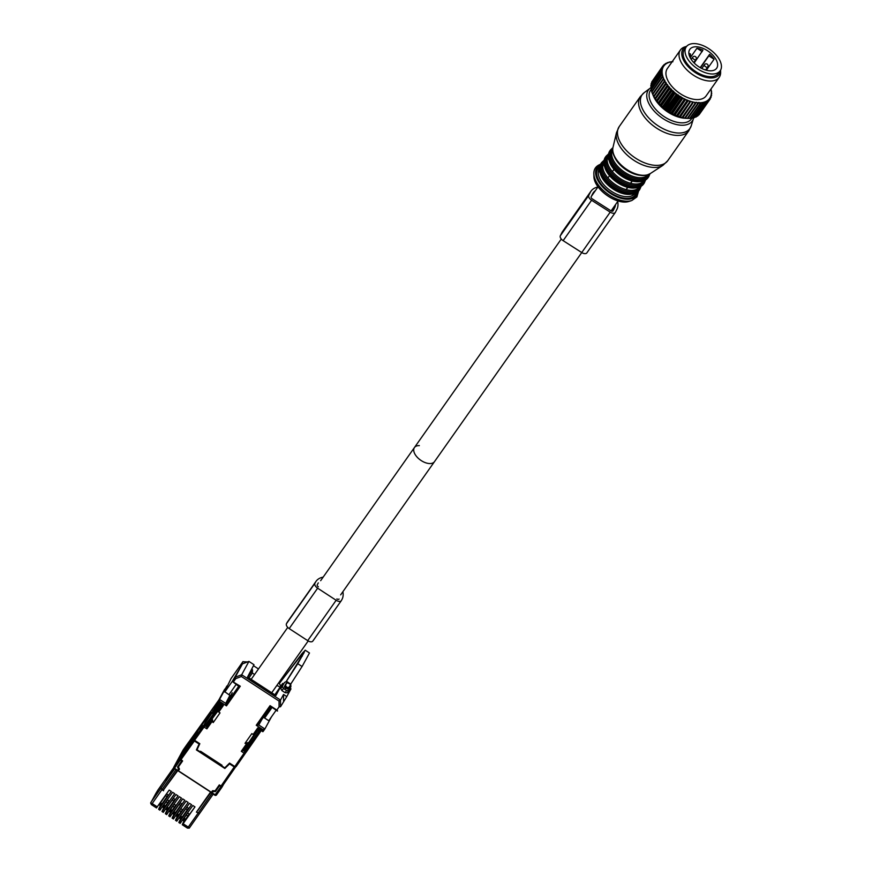 <?xml version="1.0" encoding="UTF-8"?>
<svg xmlns="http://www.w3.org/2000/svg" width="872" height="872" viewBox="0 0 872 872"><rect width="100%" height="100%" fill="white"/><g stroke="black" fill="none" stroke-linecap="round" stroke-linejoin="round"><path stroke-width="1.31" d="M720.207 70.752L718.31 73.444A20.754 11.489 -144.8 0 1 697.938 72.91A20.754 11.489 -144.8 0 1 683.125 53.704A20.754 11.489 -144.8 0 1 684.367 49.53L686.264 46.837A20.754 11.489 -144.8 0 1 706.647 47.382A20.754 11.489 -144.8 0 1 721.449 66.577A20.754 11.489 -144.8 0 1 720.207 70.752A20.754 11.489 -144.8 0 1 699.835 70.218A20.754 11.489 -144.8 0 1 685.021 51.012A20.754 11.489 -144.8 0 1 686.264 46.837M717.634 64.942A16.405 9.08 -144.8 0 1 716.653 68.245A16.405 9.08 -144.8 0 1 700.543 67.82A16.405 9.08 -144.8 0 1 688.836 52.647A16.405 9.08 -144.8 0 1 689.828 49.344A16.405 9.08 -144.8 0 1 705.928 49.769A16.405 9.08 -144.8 0 1 717.634 64.942M690.253 57.748L696.935 48.265A16.405 9.08 -144.8 0 1 702.952 50.086L694.177 62.991M700.238 67.645L709.601 54.337A16.405 9.08 -144.8 0 1 714.092 59.22L706.342 70.218M696.935 48.265L702.189 51.622M688.869 53.312L690.493 53.999L690.493 56.244L689.403 55.775M700.456 67.765L708.838 55.863L714.092 59.22M709.601 54.337L708.838 55.863M689.916 57.062L690.493 56.244M652.572 94.023L653.455 96.116A25.702 14.225 35.2 0 0 662.339 107.856A25.702 14.225 35.2 0 0 684.869 118.243L687.648 118.396A28.863 15.969 35.2 0 0 687.812 118.407L698.047 103.866A28.863 15.969 35.2 0 1 697.524 103.833L687.289 118.374A28.863 15.969 35.2 0 0 687.648 118.396M699.922 113.556L710.211 98.994A28.863 15.969 35.2 0 0 710.408 98.678L710.32 97.337A28.068 15.533 -144.8 0 1 709.721 98.351L710.211 98.994M698.897 114.919A28.863 15.969 35.2 0 0 699.148 114.646L709.383 100.106A28.863 15.969 35.2 0 1 709.132 100.378L698.418 115.05M697.535 116.096A28.863 15.969 35.2 0 0 697.84 115.867L708.086 101.326A28.863 15.969 35.2 0 1 707.781 101.555L697.535 116.096L696.706 116.27M695.921 117.044A28.863 15.969 35.2 0 0 696.281 116.87L706.516 102.329A28.863 15.969 35.2 0 1 706.157 102.504L695.921 117.044L693.752 117.339M694.068 117.753A28.863 15.969 35.2 0 0 694.472 117.633L704.707 103.092A28.863 15.969 35.2 0 1 704.303 103.212L694.068 117.753L691.888 117.927M691.987 118.221A28.863 15.969 35.2 0 0 692.444 118.145L702.679 103.605A28.863 15.969 35.2 0 1 702.233 103.681L691.987 118.221L689.828 118.265M689.719 118.429A28.863 15.969 35.2 0 0 690.21 118.396L700.456 103.866A28.863 15.969 35.2 0 1 699.965 103.888L689.719 118.429L687.594 118.363M653.619 96.302L664.856 80.355L664.279 79.962A28.068 15.533 -144.8 0 1 663.581 78.436L652.539 93.947A28.863 15.969 35.2 0 0 652.768 94.427L653.706 96.269A28.863 15.969 35.2 0 0 653.978 96.748L655.134 98.591A28.863 15.969 35.2 0 0 655.472 99.081L656.823 100.901A28.863 15.969 35.2 0 0 657.205 101.381L658.752 103.179A28.863 15.969 35.2 0 0 659.178 103.637L660.878 105.37A28.863 15.969 35.2 0 0 661.347 105.817L663.2 107.474A28.863 15.969 35.2 0 0 663.701 107.899L665.674 109.447A28.863 15.969 35.2 0 0 666.208 109.839L668.279 111.278A28.863 15.969 35.2 0 0 668.835 111.638L670.971 112.935A28.863 15.969 35.2 0 0 671.549 113.262L673.729 114.406A28.863 15.969 35.2 0 0 674.318 114.69L676.519 115.671A28.863 15.969 35.2 0 0 677.097 115.9L679.299 116.706A28.863 15.969 35.2 0 0 679.877 116.892L682.046 117.513A28.863 15.969 35.2 0 0 682.613 117.644L684.716 118.069A28.863 15.969 35.2 0 0 685.261 118.156L687.289 118.374M652.616 94.111L651.831 92.149L662.066 77.608A28.863 15.969 35.2 0 1 661.913 77.128L651.667 91.669A28.863 15.969 35.2 0 0 651.831 92.149M651.885 91.952L651.188 89.914L661.423 75.384A28.863 15.969 35.2 0 1 661.336 74.927L651.09 89.467A28.863 15.969 35.2 0 0 651.188 89.914M651.449 89.881L650.85 87.789L661.085 73.248A28.863 15.969 35.2 0 1 661.052 72.812L650.817 87.353A28.863 15.969 35.2 0 0 650.85 87.789M651.308 87.898L650.817 85.761L661.063 71.231A28.863 15.969 35.2 0 1 661.085 70.817L650.85 85.358A28.863 15.969 35.2 0 0 650.817 85.761M651.242 84.802L651.09 83.886L661.336 69.346A28.863 15.969 35.2 0 1 661.434 68.975L651.188 83.516A28.863 15.969 35.2 0 0 651.09 83.886M651.733 82.753L661.913 67.635A28.863 15.969 35.2 0 1 662.077 67.297L651.831 81.837A28.863 15.969 35.2 0 0 651.667 82.175M652.55 80.813L662.785 66.098A28.863 15.969 35.2 0 1 663.014 65.803L664.29 65.411A28.068 15.533 -144.8 0 0 663.592 66.359L662.785 66.098M710.931 89.794L711.138 89.5A28.863 15.969 35.2 0 0 711.007 89.031L710.996 88.988M711.563 91.658A28.863 15.969 35.2 0 0 711.498 91.222L711.105 89.947A28.068 15.533 -144.8 0 1 711.312 91.364L711.334 91.985A28.068 15.533 -144.8 0 1 711.356 93.337L711.683 93.718A28.863 15.969 35.2 0 0 711.683 93.293L711.312 91.364M711.498 95.637A28.863 15.969 35.2 0 0 711.563 95.244L711.312 93.925A28.068 15.533 -144.8 0 1 711.105 95.168L711.04 96.291M711.007 97.402A28.863 15.969 35.2 0 0 711.138 97.054L710.963 95.713A28.068 15.533 -144.8 0 1 710.56 96.847L710.386 98.296M685.261 118.156L695.507 103.615A28.863 15.969 35.2 0 1 694.962 103.528L684.716 118.069M682.613 117.644L692.859 103.103A28.863 15.969 35.2 0 1 692.292 102.972L682.046 117.513M679.877 116.892L690.123 102.351A28.863 15.969 35.2 0 1 689.545 102.166L679.299 116.706M676.519 115.671L686.755 101.13A28.863 15.969 35.2 0 0 687.343 101.37L677.097 115.9M673.729 114.406L683.975 99.866A28.863 15.969 35.2 0 0 684.553 100.149L674.318 114.69M670.971 112.935L681.217 98.394A28.863 15.969 35.2 0 0 681.784 98.721L671.549 113.262M668.835 111.638L679.07 97.097A28.863 15.969 35.2 0 1 678.514 96.738L668.279 111.278M666.208 109.839L676.443 95.31A28.863 15.969 35.2 0 1 675.909 94.906L665.674 109.447M663.2 107.474L673.435 92.933A28.863 15.969 35.2 0 0 673.947 93.359L663.701 107.899M659.178 103.637L669.413 89.097A28.863 15.969 35.2 0 1 668.988 88.639L658.752 103.179M657.205 101.381L667.451 86.84A28.863 15.969 35.2 0 1 667.069 86.361L656.823 100.901M655.134 98.591L665.38 84.05A28.863 15.969 35.2 0 0 665.707 84.54L655.472 99.081M653.706 96.269L663.941 81.728A28.863 15.969 35.2 0 0 664.224 82.208L653.978 96.748M662.785 79.406A28.863 15.969 35.2 0 0 663.003 79.886L652.768 94.427M664.29 65.411L664.649 65.008A28.068 15.533 -144.8 0 1 665.532 64.212L664.235 64.517A28.863 15.969 35.2 0 0 663.952 64.768L663.287 65.716M665.532 64.212L665.99 63.874A28.068 15.533 -144.8 0 1 667.047 63.231L665.718 63.449A28.863 15.969 35.2 0 0 665.391 63.656L664.889 64.365M667.047 63.231L667.571 62.969A28.068 15.533 -144.8 0 1 668.791 62.479L667.462 62.621A28.863 15.969 35.2 0 0 667.08 62.773L666.72 63.285M669.391 62.294L668.998 62.141A28.863 15.969 35.2 0 1 669.423 62.043L670.753 61.967A28.068 15.533 -144.8 0 0 669.391 62.294L668.998 62.141M670.928 62.054L671.135 61.748A28.863 15.969 35.2 0 1 671.604 61.705L672.912 61.705M660.878 105.37L671.124 90.83A28.863 15.969 35.2 0 0 671.593 91.277L661.347 105.817M709.721 98.351L709.394 98.787A28.068 15.533 -144.8 0 1 708.598 99.648L709.132 100.378M709.394 98.787L709.383 100.106M708.598 99.648L708.195 100.018A28.068 15.533 -144.8 0 1 707.225 100.749L707.781 101.555M708.195 100.018L708.086 101.326M707.225 100.749L706.734 101.043A28.068 15.533 -144.8 0 1 705.59 101.61L706.157 102.504M706.734 101.043L706.516 102.329M705.59 101.61L705.023 101.839A28.068 15.533 -144.8 0 1 703.737 102.242L704.303 103.212M705.023 101.839L704.707 103.092M703.737 102.242L703.105 102.395A28.068 15.533 -144.8 0 1 701.666 102.634L702.233 103.681M703.105 102.395L702.679 103.605M701.666 102.634L700.979 102.711A28.068 15.533 -144.8 0 1 699.42 102.776L699.965 103.888M700.979 102.711L700.456 103.866M699.42 102.776L698.832 102.416L698.047 103.866M698.679 102.765A28.068 15.533 -144.8 0 1 697.022 102.667L697.524 103.833M685.218 118.221L695.507 103.615M696.238 102.58A28.068 15.533 -144.8 0 1 694.494 102.318L694.962 103.528M682.722 117.84L692.859 103.103M693.676 102.155A28.068 15.533 -144.8 0 1 691.878 101.719L692.292 102.972M680.138 117.208L690.123 102.351M691.027 101.479A28.068 15.533 -144.8 0 1 689.196 100.88L689.545 102.166M677.5 116.347L688.335 100.563A28.068 15.533 -144.8 0 1 686.482 99.811L686.755 101.13M688.335 100.563L687.343 101.37M674.83 115.278L685.621 99.43A28.068 15.533 -144.8 0 1 683.779 98.536L683.975 99.866M685.621 99.43L684.553 100.149M672.17 113.992L682.929 98.089A28.068 15.533 -144.8 0 1 681.108 97.065L681.217 98.394M682.929 98.089L681.784 98.721M669.554 112.51L680.792 96.552L679.07 97.097M680.269 96.563A28.068 15.533 -144.8 0 1 678.503 95.408L678.514 96.738M667.015 110.853L678.253 94.906L676.443 95.31M677.697 94.852A28.068 15.533 -144.8 0 1 675.996 93.598L675.909 94.906M664.573 109.055L675.233 92.988A28.068 15.533 -144.8 0 1 673.62 91.647L673.435 92.933M675.233 92.988L673.947 93.359M660.115 105.065L671.353 89.118L669.413 89.097M670.742 88.9A28.068 15.533 -144.8 0 1 669.38 87.418L668.988 88.639M658.153 102.94L669.391 86.982L667.451 86.84M668.78 86.72A28.068 15.533 -144.8 0 1 667.56 85.194L667.069 86.361M656.398 100.749L667.636 84.802L667.036 84.486A28.068 15.533 -144.8 0 1 665.979 82.938L665.38 84.05M667.036 84.486L665.707 84.54M654.883 98.525L666.121 82.578L665.532 82.23A28.068 15.533 -144.8 0 1 664.649 80.682L663.941 81.728M665.532 82.23L664.224 82.208M664.279 79.962L663.003 79.886M663.581 78.436L663.309 77.728A28.068 15.533 -144.8 0 1 662.796 76.235L661.913 77.128M663.309 77.728L662.066 77.608M662.796 76.235L662.611 75.548A28.068 15.533 -144.8 0 1 662.306 74.109L661.336 74.927M662.611 75.548L661.423 75.384M662.306 74.109L662.208 73.455A28.068 15.533 -144.8 0 1 662.11 72.082L661.052 72.812M662.208 73.455L661.085 73.248M662.11 72.082L662.11 71.46A28.068 15.533 -144.8 0 1 662.219 70.174L661.085 70.817M662.11 71.46L661.063 71.231M662.219 70.174L662.306 69.597A28.068 15.533 -144.8 0 1 662.611 68.408L661.434 68.975M662.306 69.597L661.336 69.346M662.611 68.408L662.807 67.885A28.068 15.533 -144.8 0 1 663.309 66.817L662.077 67.297M662.807 67.885L661.913 67.635M664.649 65.008L663.952 64.768M665.99 63.874L665.391 63.656M670.753 61.967L671.364 62.272L671.135 61.748M671.418 61.858A28.068 15.533 -144.8 0 1 672.127 61.77M662.262 107.114L673.5 91.157L672.901 90.993A28.068 15.533 -144.8 0 1 671.407 89.576L671.124 90.83M672.901 90.993L671.593 91.277M696.456 102.275L697.022 102.667M711.105 95.168L710.963 95.713M711.356 93.337L711.312 93.925M720.566 70.185A22.127 12.241 -144.8 0 1 710.309 77.946A22.127 12.241 -144.8 0 1 690.591 68.986A22.127 12.241 -144.8 0 1 686.678 46.314L684.814 46.914A23.718 13.124 35.2 0 0 680.433 49.977L667.342 68.561A23.718 13.124 35.2 0 0 675.418 89.969A23.718 13.124 35.2 0 0 706.135 95.876L719.226 77.303A23.718 13.124 35.2 0 0 720.632 72.136L720.577 70.163M680.433 49.977A23.718 13.124 35.2 0 0 688.499 71.395A23.718 13.124 35.2 0 0 719.226 77.303M693.371 69.88A20.165 11.162 35.2 0 0 696.129 71.82M638.794 181.703A21.745 12.034 -144.8 0 1 632.276 181.038A21.745 12.034 -144.8 0 1 613.997 169.364L612.384 171.653A21.745 12.034 -144.8 0 1 608.318 155.805M632.276 181.038L630.663 183.327C623.6 181.365 617.507 177.474 612.384 171.653M634.336 188.025A21.745 12.034 -144.8 0 1 627.818 187.371A21.745 12.034 -144.8 0 1 609.539 175.686L607.926 177.975A21.745 12.034 -144.8 0 1 603.86 162.138M627.818 187.371L626.216 189.649C619.142 187.687 613.049 183.796 607.926 177.975M631.873 180.929L630.663 183.327A21.745 12.034 -144.8 0 0 639.677 183.545A21.745 12.034 -144.8 0 0 643.863 180.842M627.415 187.262L626.216 189.649A21.745 12.034 -144.8 0 0 635.219 189.878A21.745 12.034 -144.8 0 0 639.405 187.175M340.647 594.878L434.485 461.648A12.263 6.78 -144.8 0 1 429.58 463.555A12.263 6.78 -144.8 0 1 417.35 457.364A12.263 6.78 -144.8 0 1 414.44 447.532A12.263 6.78 35.2 0 0 417.35 457.364A12.263 6.78 35.2 0 0 429.58 463.555A12.263 6.78 35.2 0 0 434.485 461.648L581.766 252.542M617.692 201.541A28.7 15.881 -144.8 0 1 616.951 209.226L615.381 212.343A4.742 2.627 -144.8 0 1 615.272 212.528A4.742 2.627 -144.8 0 1 610.204 212.158L591.587 200.266A4.742 2.627 -144.8 0 1 588.785 195.361L590.355 192.243A28.7 15.881 -144.8 0 1 591.02 191.132A28.7 15.881 -144.8 0 1 597.952 186.99M615.512 204.626A25.931 14.344 -144.8 0 1 614.629 207.743L612.166 211.242M595.347 190.685A25.931 14.344 -144.8 0 0 593.287 192.723A25.931 14.344 -144.8 0 0 592.677 193.737L591.118 196.843A1.973 1.09 -144.8 0 0 592.284 198.892L610.901 210.773A1.973 1.09 -144.8 0 0 613.016 210.937A1.973 1.09 -144.8 0 0 613.06 210.85L614.629 207.743M615.142 212.692L586.943 252.727A4.742 2.627 -144.8 0 1 586.823 252.913A4.742 2.627 -144.8 0 1 581.755 252.542L563.138 240.661A4.742 2.627 -144.8 0 1 560.336 235.745L561.906 232.628A28.7 15.881 -144.8 0 1 562.582 231.516L591.02 191.132M157.865 790.13L155.946 793.302A1.526 1.264 -151.5 0 0 155.826 793.52M177.147 770.608L163.347 790.206L162.138 789.411A1.526 0.839 35.2 0 1 161.266 787.841L151.532 801.433M173.713 768.853L166.029 780.647L173.713 768.853M212.594 790.741L211.525 792.79M179.065 768.875L177.975 770.521L174.542 768.287A1.188 0.654 -144.8 0 1 173.866 767.055A1.188 0.981 -151.5 0 0 173.811 767.131A1.188 1.188 0 0 0 174.204 768.701L180.232 760.21L179.272 759.381L184.232 750.236L180.515 755.523L182.739 751.402L183.196 751.708M179.948 760.613L179.272 759.381L173.866 767.055L183.109 750.018M197.715 810.644L210.991 792.288M223.472 784.484L222.207 786.795L219.493 785.803L215.417 791.602L212.594 791.416L211.787 792.572L215.221 794.806A1.188 0.654 35.2 0 0 216.529 794.872L221.88 787.274M208.016 795.678L202.511 803.483M199.873 813.075L213.215 794.13L199.895 813.031A1.526 0.839 -144.8 0 1 199.873 813.075A1.526 0.839 -144.8 0 1 198.216 812.944L197.007 812.148M178.782 769.366L177.507 767.011M181.976 760.548L177.561 766.913M181.649 761.125L180.232 760.21M184.232 750.236L187.36 744.873L182.739 751.402M206.522 726.267L221.543 705.143L219.537 705.873L205.214 726.202L206.522 726.267M183.523 752.405L179.556 758.978M210.98 712.043L204.113 724.697L205.214 726.202M218.61 702.887L210.217 715.422L218.142 702.57M187.077 746.879L183.229 752.22M186.782 746.683L210.643 712.479M218.414 702.756L216.823 705.001M258.613 729.319L243.789 750.574L244.476 751.806L258.788 731.477L258.722 729.112M219.493 785.803L219.799 785.225M254.243 734.704L250.733 739.772M245.642 747.032L243.789 750.574M213.444 710.909L212.866 710.527M260.379 731.826L246.187 752.187L244.476 751.806M179.185 817.925L180.635 818.873L179.011 822.024M175.806 815.723L177.267 816.672L175.643 819.833M172.438 813.522L173.888 814.47L172.264 817.631M169.059 811.32L170.52 812.268L168.895 815.429M165.691 809.118L167.141 810.066L165.517 813.227M162.312 806.916L163.773 807.875L162.148 811.025M158.889 804.682L160.394 805.673L158.769 808.824M182.553 820.116L184.014 821.064L182.422 824.247M199.775 813.173L189.268 828.128L187.436 828.106L188.265 827.07L183.12 823.724L194.968 806.894L192.843 805.51L180.406 822.928M180.177 823.386L178.836 822.503M186.804 807.091L188.821 808.399L191.546 804.66L179.697 821.489L180.995 822.34M188.417 808.17L182.739 816.323M180.21 816.465L180.733 816.029L182.248 817.02L180.155 819.767M180.635 818.873L181.43 817.892M191.546 804.66L189.475 803.308L177.027 820.737M176.809 821.184L175.468 820.312M180.831 808.584L182.782 809.859L188.167 802.458L176.318 819.288L177.626 820.138M182.542 809.707L179.36 814.121M178.084 815.712L176.776 817.565M177.267 816.672L178.062 815.691M188.167 802.458L186.096 801.106L173.659 818.536M173.43 818.982L172.089 818.11M180.057 802.687L182.074 804.006L184.799 800.256L172.95 817.086L174.247 817.936M181.812 803.831L175.991 811.919M174.716 813.511L173.408 815.364M173.888 814.47L174.694 813.5M184.799 800.256L182.728 798.905L170.28 816.334M174.084 804.191L176.035 805.466L181.43 798.054L169.571 814.884L170.879 815.734M175.795 805.303L172.612 809.717M171.337 811.309L170.029 813.162M170.52 812.268L171.315 811.298M181.43 798.054L179.349 796.703L166.912 814.132M173.354 798.338L175.327 799.602L178.052 795.864L166.203 812.682L167.5 813.532M166.715 807.668L167.239 807.232L168.754 808.213L174.934 799.352L169.244 807.527M167.141 810.066L166.661 810.96M178.052 795.864L175.981 794.512L163.533 811.93M163.315 812.377L161.974 811.505M167.337 799.788L169.288 801.063L174.683 793.662L162.824 810.491L164.132 811.331M169.048 800.899L165.865 805.325M164.59 806.916L163.282 808.758M163.773 807.875L164.568 806.894M174.683 793.662L172.612 792.31L160.165 809.739M159.936 810.186L158.595 809.314M166.607 793.945L168.579 795.199L171.304 791.46L159.456 808.289L160.753 809.14M168.176 794.97L162.497 803.123M160.394 805.673L159.914 806.567M171.304 791.46L169.179 790.076L156.753 807.516M156.524 807.952L151.346 804.584L152.186 803.548L157.331 806.905M161.658 787.133L151.161 801.957A1.526 1.264 -151.5 0 0 151.041 802.175M151.096 802.066L150.594 802.981L152.186 803.548L161.952 789.683L161.08 788.103L161.625 787.111M177.561 770.881L164.296 788.855M169.669 781.225L174.106 774.936M199.71 813.293L196.407 812.148L210.588 792.027M189.268 828.128L188.265 827.07L198.031 813.205M194.968 806.894L189.573 814.284L187.578 812.987M189.3 814.11L186.107 818.525M184.014 821.064L183.523 821.958M163.565 790.741L161.952 789.683M151.161 801.957L161.08 788.103M178.902 765.987L182.303 760.766M182.869 753.844L196.516 733.657M182.782 753.779L191.905 740.993M186.673 814.437L187.709 812.824M183.36 819.157L184.875 820.138L185.616 819.211L184.101 818.23L187.665 813.042M185.616 819.211L187.851 816.039L186.346 815.058M189.18 814.034L187.851 816.039M179.926 810.044L180.962 808.42M176.613 814.753L178.128 815.734L178.869 814.819L177.354 813.827L180.918 808.649M178.869 814.819L181.104 811.636L179.599 810.655M182.433 809.63L181.104 811.636M173.179 805.641L174.215 804.017M169.866 810.35L171.381 811.342L172.122 810.415L170.618 809.434L174.171 804.246M172.122 810.415L174.356 807.243L172.852 806.251M175.686 805.238L174.356 807.243M166.432 801.237L167.468 799.624M163.119 805.957L164.634 806.938L165.375 806.022L163.871 805.03L167.435 799.853M165.375 806.022L167.62 802.84L166.105 801.859M168.939 800.834L167.62 802.84M186.15 808.202L187.175 806.578M186.913 807.167L180.166 816.541M182.248 817.02L187.327 809.805L185.812 808.813M188.428 808.148L187.327 809.805M179.403 803.799L180.428 802.186M173.245 812.551L174.76 813.543L175.501 812.617L173.986 811.636L180.166 802.763M175.501 812.617L180.58 805.401L179.065 804.42M181.681 803.744L180.58 805.401M172.656 799.406L173.681 797.782M173.43 798.36L166.672 807.745M168.754 808.213L168.013 809.14L166.498 808.159M165.909 795.002L166.944 793.378M160.241 802.763L159.925 803.341M159.75 803.755L161.266 804.736L162.007 803.821L160.492 802.829L166.683 793.967M162.007 803.821L167.086 796.605L165.571 795.613M168.187 794.948L167.086 796.605M254.003 734.758L247.594 744.263L245.01 743.315L248.564 742.486M245.01 743.315L251.834 733.625L253.131 734.464A1.188 0.654 35.2 0 0 254.439 734.54L258.406 728.905M253.131 734.464L257.774 727.88L262.276 730.736L263.006 729.701L256.237 725.275L258.777 724.981L262.679 718.07M247.561 744.296L243.135 750.596L247.594 744.263M244.149 751.228L243.157 750.552L241.293 751.283L246.307 744.165M258.461 724.054A0.796 0.654 29.5 0 1 258.472 724.043L258.461 724.054A0.796 0.654 29.5 0 0 258.777 724.981L264.881 728.959L271.454 716.882M264.837 729.025L263.006 731.63L262.276 730.736L263.028 731.597L264.881 728.959L263.006 729.701M234.83 766.532L236.116 766.641L245.948 752.438L244.084 753.168L234.83 766.532L229.576 763.109L224.791 767.851L221.651 765.801L221.968 765.224M213.215 722.583L220.038 712.882L218.741 712.043A1.188 0.654 -144.8 0 1 218.065 710.811L212.179 718.768L213.215 722.583L211.231 720.501L206.784 726.834L206.893 728.85L211.918 721.733M221.651 765.801L222.033 765.267L200.538 751.25L200.157 751.784L197.018 749.735L199.819 743.707L194.565 740.284L204.048 727.052L206.893 728.85M235.625 766.891L234.252 766.946L229.532 763.872L224.845 768.472L196.396 749.92L199.11 744.023L194.38 740.949L193.867 739.423M280.522 706.756L286.79 696.575L283.542 694.461L280.501 700.063L280.522 706.756L279.062 706.898L279.051 701.077L280.501 700.063L241.686 674.743L248.923 661.412L253.981 664.715L247.55 676.999L275.901 695.485L278.8 690.155L275.312 695.104M278.8 690.155L282.681 683.43L274.833 694.788M271.465 706.952L270.069 705.644L270.407 707.094L271.465 706.952L277.329 711.007M270.396 707.116L258.494 724.011L256.237 725.275L270.069 705.644L276.838 710.059L279.062 706.898M277.579 710.942L276.838 710.059L277.579 710.942M238.699 686.286L232.268 681.392L235.222 677.206L241.686 674.743L241.381 676.509L279.051 701.077M248.923 661.412L242.46 663.875L235.222 677.206L235.745 678.645L241.381 676.509M242.46 663.875L232.268 681.392L240.291 686.22L238.579 685.741M225.75 689.36L225.238 689.022L219.581 699.409L225.685 703.399L226.458 705.862L226.731 703.29L232.235 692.793M238.721 686.231L240.291 686.22L226.458 705.862L219.69 701.448L218.959 702.483L217.804 702.342L223.374 705.459L218.959 702.483M227.276 686.253L224.431 689.687L217.717 702.047L219.581 699.409L219.69 701.448M212.179 718.768L211.231 720.501M204.103 725.144L204.048 727.052M194.314 738.279L194.936 737.123L193.889 739.053L194.565 740.284M286.79 696.575L290.986 688.847L290.082 688.248M283.444 683.921L282.681 683.43M283.563 701.153L283.542 694.461M226.873 685.992L225.238 689.022M208.833 723.052L206.784 726.834L205.836 726.234M218.752 709.1L214 715.825M193.889 739.053L204.092 724.752M194.173 738.192L191.317 742.094L198.827 729.395L210.207 713.045M202.522 725.613L200.004 730.246L202.958 725.886M290.485 684.869L287.945 689.131L286.049 688.302L285.264 685.392L287.346 682.264L290.42 684.302L286.844 682.493L285.351 684.771M284.512 686.318L284.403 687.278L287.945 689.131M288.905 687.768L286.049 688.302L284.348 686.711L285.264 685.392M191.459 741.832L180.177 758.596L182.597 760.962L178.422 766.88L179.479 769.148L178.28 770.717L179.327 769.039M194.031 738.791L191.459 742.192M199.416 743.445L199.11 744.023M182.433 760.853L179.142 765.54A1.581 1.319 28.5 0 1 179.207 765.431M234.252 766.946L221.041 786.032L219.308 784.898L215.133 790.817L212.55 790.708L211.351 792.288L178.28 770.717M197.508 748.677L196.396 749.92M197.181 748.47L199.481 743.478M221.041 786.032L222.327 786.13L235.538 767.044M225.619 767.033L224.845 768.472M229.848 763.283L229.532 763.872M229.598 763.131L226.186 766.466M272.01 707.541L264.619 718.027L268.75 720.719L276.141 710.233M264.619 718.027L263.399 717.046M251.845 668.911A2.376 1.308 -144.8 0 1 252.531 670.383L252.357 673.031L248.934 677.904M230.742 695.649L228.9 694.733L236.29 684.248M231.287 678.242A4.349 2.409 35.2 0 0 231.145 678.405A4.349 2.409 35.2 0 0 231.036 678.59L224.649 691.605L228.9 694.733M240.378 666.818L242.983 661.554L236.944 670.197L242.874 661.728L247.692 661.924M224.769 692.041L232.279 681.381M237.184 669.87L231.145 678.405M276.435 686.035L276.479 686.002A2.376 1.308 -144.8 0 1 278.866 686.395A2.376 1.308 -144.8 0 1 279.912 687.376M286.343 681.446L297.897 663.516L305.189 650.185L279.716 682.809L279.029 682.362M258.483 668.966L253.48 665.696M280.784 686.122L279.345 683.485L279.716 682.809M305.189 650.185L309.484 652.986L302.192 666.317L290.757 684.073L289.439 683.212M288.643 682.689L286.55 681.326L284.414 682.547L280.795 688.564L281.928 690.613L285.09 692.673L287.237 692.848L290.888 686.765L290.757 684.073M288.785 690.635L286.605 690.526L283.444 688.455L282.31 686.417L284.414 682.547M285.82 683.975L284.348 686.689M284.425 686.482L285.547 688.52M254.591 674.481L252.357 673.031M323.163 577.122A28.7 15.881 35.2 0 0 316.078 581.286L287.629 621.682A28.7 15.881 35.2 0 0 287.084 622.553L286.474 623.676A4.742 2.627 35.2 0 0 289.188 628.581L307.707 640.658A4.742 2.627 35.2 0 0 312.841 641.073A4.742 2.627 35.2 0 0 312.928 640.92L341.181 600.819M286.474 623.676L314.923 583.281A4.742 2.627 35.2 0 0 317.637 588.197L336.156 600.274A4.742 2.627 35.2 0 0 341.29 600.688A4.742 2.627 35.2 0 0 341.377 600.536L341.988 599.413A28.7 15.881 35.2 0 0 342.892 591.674M314.923 583.281L315.533 582.158A28.7 15.881 35.2 0 1 316.078 581.286M336.886 598.911A1.973 1.09 35.2 0 0 339.023 599.086A1.973 1.09 35.2 0 0 339.066 599.031L338.663 599.347M318.335 582.888A25.931 14.344 35.2 0 0 317.844 583.673L317.234 584.796A1.973 1.09 35.2 0 0 318.367 586.834M419.345 445.614A12.263 6.78 35.2 0 0 414.44 447.532L561.285 239.048M706.494 67.166A1.973 1.09 35.2 0 0 707.748 66.937A1.973 1.973 0 0 0 706.647 63.885A1.973 1.973 0 0 0 704.511 64.659A1.973 1.09 35.2 0 0 704.805 66.043A1.973 1.09 35.2 0 0 706.494 67.166M694.733 59.667A1.973 1.09 35.2 0 0 695.987 59.427A1.973 1.973 0 0 0 694.886 56.386A1.973 1.973 0 0 0 692.76 57.16A1.973 1.09 35.2 0 0 693.055 58.544A1.973 1.09 35.2 0 0 694.733 59.667M688.804 130.789A29.659 16.415 -144.8 0 1 682.885 134.757A29.659 16.415 -144.8 0 1 650.283 123.29A29.659 16.415 -144.8 0 1 640.321 96.629L619.218 126.593A29.659 16.415 -144.8 0 0 629.181 153.254A29.659 16.415 -144.8 0 0 661.783 164.721A29.659 16.415 -144.8 0 0 667.701 160.742L688.804 130.789L691.224 125.841A29.245 16.187 -144.8 0 1 684.106 132.381A29.245 16.187 -144.8 0 1 650.098 119.311A29.245 16.187 -144.8 0 1 644.157 92.683L640.321 96.629M691.224 125.841L693.436 118.625A26.869 14.868 -144.8 0 1 686.896 124.642A26.869 14.868 -144.8 0 1 655.657 112.63A26.869 14.868 -144.8 0 1 650.207 88.181L644.157 92.683M650.24 173.604L647.438 174.858C634.413 179.556 609.038 159.543 612.994 147.368A23.326 12.906 35.2 0 0 623.916 167.37A23.326 12.906 35.2 0 0 647.634 174.771A23.326 12.906 35.2 0 0 650.24 173.604L662.905 165.353A29.07 16.088 -144.8 0 1 659.668 166.803A29.07 16.088 -144.8 0 1 630.107 157.581A29.07 16.088 -144.8 0 1 616.493 132.653L619.218 126.593M691.856 118.221A24.961 13.81 -144.8 0 1 686.417 122.287A24.961 13.81 -144.8 0 1 658.447 112.139A24.961 13.81 -144.8 0 1 651.112 89.544M642.195 175.239A22.563 12.491 -144.8 0 1 614.161 155.489M642.882 175.392A21.745 12.034 -144.8 0 1 613.779 154.9M648.278 174.585A21.745 12.034 -144.8 0 1 644.136 177.223A21.745 12.034 -144.8 0 1 620.461 169.015A21.745 12.034 -144.8 0 1 612.733 149.548M649.357 174.106A22.541 12.47 -144.8 0 1 644.092 178.542A22.541 12.47 -144.8 0 1 618.281 168.863A22.541 12.47 -144.8 0 1 612.809 148.371M650.011 173.746L648.703 176.744A23.326 12.906 -144.8 0 1 644.037 179.861A23.326 12.906 -144.8 0 1 618.401 170.847A23.326 12.906 -144.8 0 1 610.553 149.875L612.929 147.63M648.703 176.744L648.005 177.735A23.326 12.906 -144.8 0 1 643.34 180.864A23.326 12.906 -144.8 0 1 617.703 171.839A23.326 12.906 -144.8 0 1 609.855 150.867L610.553 149.875M641.77 181.202A22.541 12.47 -144.8 0 1 621.213 175.261A22.541 12.47 -144.8 0 1 608.689 157.908M613.997 169.364A21.745 12.034 -144.8 0 1 609.223 160.873M644.931 180.373A22.541 12.47 -144.8 0 1 639.634 184.875A22.541 12.47 -144.8 0 1 613.779 175.141A22.541 12.47 -144.8 0 1 608.405 154.649M645.563 180.003L644.245 183.066A23.326 12.906 -144.8 0 1 639.579 186.194A23.326 12.906 -144.8 0 1 613.942 177.169A23.326 12.906 -144.8 0 1 606.095 156.197L608.536 153.919M644.245 183.066L643.547 184.057A23.326 12.906 -144.8 0 1 638.882 187.186A23.326 12.906 -144.8 0 1 613.245 178.161A23.326 12.906 -144.8 0 1 605.397 157.189L606.095 156.197M637.312 187.535A22.541 12.47 -144.8 0 1 616.755 181.583A22.541 12.47 -144.8 0 1 604.231 164.23M609.539 175.686A21.745 12.034 -144.8 0 1 604.765 167.195M640.473 186.695A22.541 12.47 -144.8 0 1 635.176 191.197A22.541 12.47 -144.8 0 1 609.321 181.474A22.541 12.47 -144.8 0 1 603.947 160.971M641.105 186.335L639.786 189.398A23.326 12.906 -144.8 0 1 635.132 192.516A23.326 12.906 -144.8 0 1 609.484 183.502A23.326 12.906 -144.8 0 1 601.647 162.53L604.078 160.252M639.786 189.398L639.089 190.39A23.326 12.906 -144.8 0 1 634.424 193.519A23.326 12.906 -144.8 0 1 608.787 184.493A23.326 12.906 -144.8 0 1 600.939 163.522L601.647 162.53M632.854 193.857A22.541 12.47 -144.8 0 1 612.297 187.905A22.541 12.47 -144.8 0 1 599.773 170.563M629.878 194.358A21.745 12.034 -144.8 0 1 600.307 173.528M634.958 193.497A21.745 12.034 -144.8 0 1 630.761 196.2A21.745 12.034 -144.8 0 1 607.043 187.949A21.745 12.034 -144.8 0 1 599.402 168.46M636.506 192.756A22.934 12.688 -144.8 0 1 630.925 197.857A22.934 12.688 -144.8 0 1 604.285 187.622A22.934 12.688 -144.8 0 1 599.587 166.748M637.857 191.764A24.122 13.353 -144.8 0 1 631.666 198.696A24.122 13.353 -144.8 0 1 602.716 187A24.122 13.353 -144.8 0 1 600.056 165.146M629.824 201.16A23.544 13.036 35.2 0 1 629.486 201.279L629.094 201.399C616.787 205.65 593.625 189.115 593.919 176.231A23.544 13.036 35.2 0 0 606.847 195.154A23.544 13.036 35.2 0 0 629.126 201.388A23.544 13.036 35.2 0 0 629.486 201.279L631.818 200.516A25.146 13.919 -144.8 0 1 631.448 200.636A25.146 13.919 -144.8 0 1 607.642 193.987A25.146 13.919 -144.8 0 1 593.854 173.779C593.734 168.994 596.099 165.767 600.961 164.121M590.355 192.243L561.906 232.628M588.785 195.361L560.336 235.745M591.587 200.266L563.138 240.661M610.204 212.158L581.755 252.542M155.946 793.302L151.641 801.226M161.266 787.841L174.585 768.941M157.821 790.196L173.67 767.687L157.778 790.261M162.138 789.411L175.937 769.823M174.291 768.505L177.637 770.935M214.97 795.035L220.899 786.729M198.216 812.944L212.016 793.357M178.498 768.352L178.161 768.962M213.215 791.831L213.531 791.264M173.811 767.131L183.12 749.985L188.603 742.214M186.466 746.116L218.818 700.031M217.826 787.002L215.417 791.602M204.113 724.697L214.174 709.884M258.679 729.439L260.009 730.3A1.188 0.981 28.5 0 1 260.477 731.673L260.521 731.586M254.308 740.437L246.209 752.154M220.245 703.987L213.128 714.277L212.452 713.045L219.166 703.257M219.537 705.873L219.199 705.666A1.188 0.654 -144.8 0 1 218.523 704.434A1.188 0.981 -151.5 0 1 220.082 704.271L221.412 705.132M258.788 731.477L259.115 731.695A1.188 0.654 35.2 0 0 260.401 731.793L254.341 740.415L253.054 740.306L260.161 730.017M221.935 787.198L220.627 787.133M251.975 738.748L253.621 735.587M219.21 786.217L219.744 785.192M213.128 714.277L204.789 725.929M244.901 752.078L253.054 740.306M199.644 813.38L189.279 828.095M180.45 762.815L179.109 765.3M173.833 800.997L172.318 800.016M241.293 751.283L244.084 753.168M235.745 678.645L233.522 681.806M223.374 705.459L218.741 712.043M245.904 752.503L236.138 766.608M238.656 686.351L238.383 685.381L238.656 686.351L226.731 703.29L225.685 703.399L229.957 695.257M222.022 705.186L218.065 710.811M288.806 687.91L287.978 689.076M286.594 682.961A2.18 1.199 -144.8 0 1 288.992 683.081A2.18 1.199 -144.8 0 1 290.223 685.338M289.177 687.267C287.226 687.845 286.005 687.06 285.547 684.891M180.177 758.596L193.704 739.718M194.38 740.949L180.853 759.828M235.516 767.088L222.349 786.097M252.531 670.383L247.768 677.141M236.944 670.197L231.036 678.59M276.479 686.002L271.715 692.76M279.345 683.485L301.995 653.629M302.279 656.158L301.647 654.283C303.532 651.657 304.415 650.948 304.295 652.158L298.202 662.927M302.072 666.502L297.777 663.701L298.148 663.025L286.234 681.501L304.045 652.747M288.708 690.744L287.27 692.782M285.09 692.673L286.605 690.526M283.444 688.455L281.928 690.613M280.795 688.564L282.31 686.417M307.707 640.658L336.156 600.274M289.188 628.581L317.637 588.197M287.084 622.553L315.533 582.158M705.59 70L707.748 66.937M701.818 68.485L704.511 64.659M693.774 62.577L695.987 59.427M691.202 59.361L692.76 57.16M662.905 165.353L667.701 160.742M693.436 118.625L693.654 117.785M650.207 88.181L650.839 87.734M612.994 147.368L616.493 132.653M648.005 177.735L642.937 181.158C636.429 182.64 629.17 180.678 621.137 175.25L610.16 163.064C609.539 158.944 606.443 160.928 609.855 150.867M643.547 184.057L638.478 187.48C631.982 188.973 624.712 187 616.678 181.572L605.702 169.397C605.081 165.277 601.996 167.25 605.397 157.189M639.089 190.39L634.02 193.813C627.524 195.295 620.254 193.333 612.22 187.905L601.244 175.719C600.623 171.599 597.538 173.583 600.939 163.522M631.818 200.516L636.887 196.941L638.544 191.077M593.919 176.231L593.854 173.779M598.061 186.826L591.369 196.342M618.106 200.952L611.098 210.893M615.272 212.528L586.823 252.913M155.881 793.411L151.586 801.335M221.913 787.242L216.507 794.915A1.188 1.188 0 0 1 214.883 795.22L211.449 792.986M183.131 749.975L218.828 700.009M168.721 815.909L170.073 816.792M165.342 813.707L166.694 814.59M187.425 828.106L182.259 824.738M150.594 802.981L151.346 804.584M179.033 765.409L180.417 762.869M179.992 816.955L181.507 817.936M254.417 734.573L258.406 728.916M258.276 728.829L262.777 731.673M258.472 724.043L271.116 706.952M285.962 683.735L286.877 682.438M178.204 770.903L211.275 792.474M312.841 641.073L341.29 600.688M251.158 679.353L287.749 627.404M320.656 580.676L414.44 447.532M271.704 692.75L308.198 640.953"/></g></svg>
